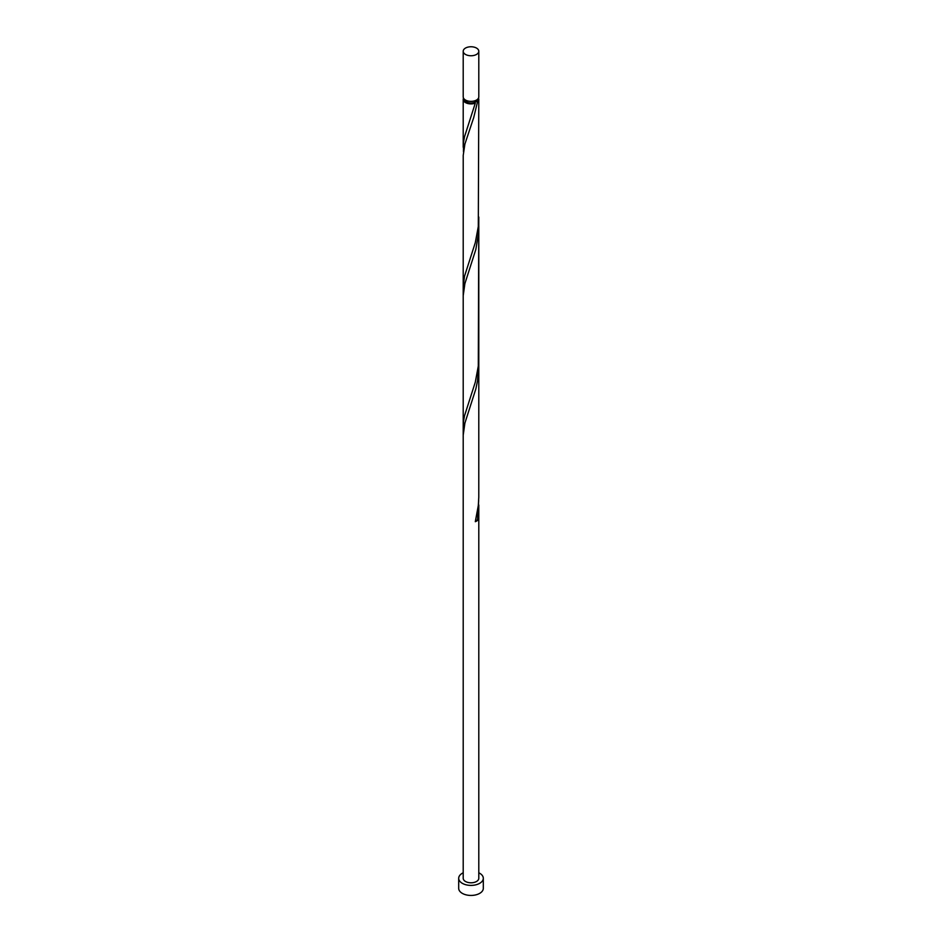 <?xml version="1.0" encoding="UTF-8"?>
<svg xmlns="http://www.w3.org/2000/svg" width="942" height="942" viewBox="0 0 942 942"><rect width="100%" height="100%" fill="white"/><g stroke="black" fill="none" stroke-linecap="round" stroke-linejoin="round"><path stroke-width="1.41" d="M465.489 54.436A7.795 4.498 0 0 0 473.979 55.413A7.795 4.498 0 0 0 478.795 51.257A7.795 4.498 0 0 0 476.511 48.077A7.795 4.498 0 0 0 468.021 47.1A7.795 4.498 0 0 0 463.205 51.257A7.795 4.498 0 0 0 465.489 54.436M478.795 51.257L478.795 96.861A7.795 4.498 180 0 1 473.979 101.018A7.795 4.498 180 0 1 465.489 100.04A7.795 4.498 180 0 1 463.205 96.861L463.205 51.257M477.229 99.569A6.229 3.603 180 0 1 475.404 101.948A6.229 3.603 180 0 1 466.596 101.948A6.229 3.603 180 0 1 464.771 99.569M463.205 872.798A12.305 7.1 0 0 0 458.695 878.297A12.305 7.1 0 0 0 462.298 883.313A12.305 7.1 0 0 0 475.71 884.856A12.305 7.1 0 0 0 483.305 878.297A12.305 7.1 0 0 0 479.702 873.269A12.305 7.1 0 0 0 478.795 872.798M458.695 878.297L458.695 888.341A12.305 7.1 0 0 0 462.298 893.357A12.305 7.1 0 0 0 475.71 894.9A12.305 7.1 0 0 0 483.305 888.341L483.305 878.297M478.477 98.133A7.795 4.498 180 0 1 478.795 99.405A7.795 4.498 180 0 1 477.5 101.889A1.554 0.895 0 0 0 475.404 101.948A1.554 0.895 0 0 0 474.968 102.478A1.554 0.895 0 0 0 475.298 103.161A7.795 4.498 180 0 1 465.489 102.584A7.795 4.498 180 0 1 463.205 99.405A7.795 4.498 180 0 1 463.523 98.133M475.298 103.161L464.5 136.767L463.488 142.466L463.452 151.721M478.795 99.405L478.3 226.539L475.298 242.671L464.5 276.277L463.205 286.792L463.217 155.406L464.901 144.055L473.72 117.573L477.5 101.889M478.795 217.037L478.3 366.061L475.298 382.181L464.5 415.799L463.488 421.486L463.452 430.753M478.689 221.476L478.512 233.145L475.851 249.418L464.901 283.577L463.205 295.682L463.205 435.192L464.901 423.088L475.851 388.928L477.5 380.921L478.795 365.437L478.783 497.211L478.3 505.571L475.298 521.691A7.795 4.498 180 0 0 477.5 520.431L478.689 500.508M463.205 435.192L463.205 878.297A7.795 4.498 0 0 0 465.489 881.476A7.795 4.498 0 0 0 473.979 882.454A7.795 4.498 0 0 0 478.795 878.297L478.795 504.947M475.639 520.384A1.554 0.895 180 0 1 477.5 520.431M463.205 99.405L463.205 147.282M463.205 286.792L463.205 426.302M478.795 225.927L478.795 365.437"/></g></svg>
